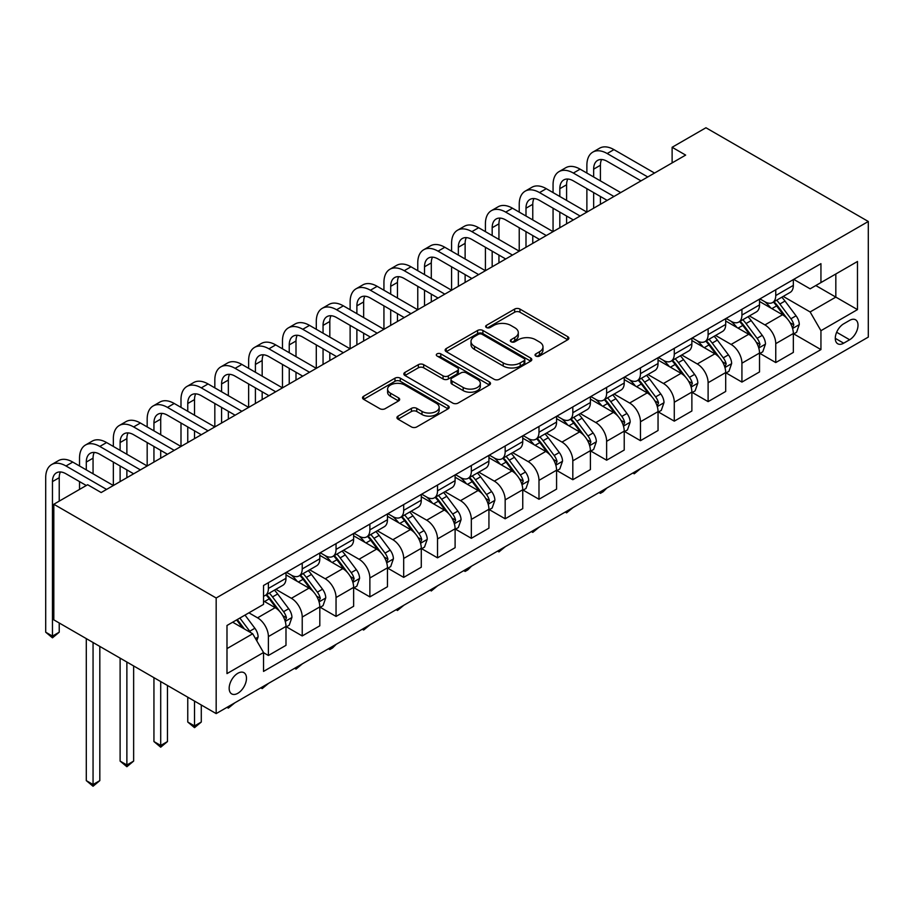 <?xml version="1.0" encoding="UTF-8"?>
<svg xmlns="http://www.w3.org/2000/svg" width="914" height="914" viewBox="0 0 914 914"><rect width="100%" height="100%" fill="white"/><g stroke="black" fill="none" stroke-linecap="round" stroke-linejoin="round"><path stroke-width="1.37" d="M535.821 356.049A2.628 1.52 0 0 0 539.534 356.049L567.754 339.745A3.759 2.171 0 0 0 568.862 338.214A3.759 2.171 0 0 0 567.754 336.683L519.952 309.081A3.759 2.171 0 0 0 514.639 309.081L486.419 325.373A2.628 1.52 0 0 0 485.642 326.447A2.628 1.52 0 0 0 486.419 327.52A2.628 1.52 0 0 0 490.133 327.52L493.788 325.418A12.019 6.935 0 0 1 510.789 325.418L514.765 327.715A12.019 6.935 0 0 1 518.295 332.616A12.019 6.935 0 0 1 514.765 337.529L511.12 339.631A2.628 1.52 0 0 0 510.343 340.705A2.628 1.52 0 0 0 511.12 341.779A2.628 1.52 0 0 0 514.833 341.779L518.489 339.677A12.019 6.935 0 0 1 535.49 339.677L539.466 341.973A12.019 6.935 0 0 1 542.996 346.886A12.019 6.935 0 0 1 539.466 351.787L535.821 353.901A2.628 1.52 0 0 0 535.044 354.975A2.628 1.52 0 0 0 535.821 356.049L535.821 353.901M237.823 693.292A12.248 7.072 120 0 0 245.82 682.495A12.248 7.072 120 0 0 243.947 672.681A12.248 7.072 120 0 0 237.823 673.287A12.248 7.072 120 0 0 229.825 684.083A12.248 7.072 120 0 0 231.699 693.897A12.248 7.072 120 0 0 237.823 693.292M398.036 416.121A3.759 2.171 0 0 0 396.939 417.652A3.759 2.171 0 0 0 398.036 419.183L411.449 426.929A3.759 2.171 0 0 0 416.761 426.929L448.1 408.832A3.759 2.171 0 0 0 449.208 407.301A3.759 2.171 0 0 0 448.1 405.77L400.298 378.168A3.759 2.171 0 0 0 394.985 378.168L363.635 396.253A3.759 2.171 0 0 0 362.538 397.796A3.759 2.171 0 0 0 363.635 399.327L379.847 408.684A3.759 2.171 0 0 0 385.16 408.684L398.573 400.938A3.759 2.171 0 0 0 399.669 399.407A3.759 2.171 0 0 0 398.573 397.864L390.529 393.226A10.043 5.804 0 0 1 387.593 389.124A10.043 5.804 0 0 1 393.797 383.766A10.043 5.804 0 0 1 404.742 385.023L436.218 403.2A10.043 5.804 0 0 1 439.154 407.301A10.043 5.804 0 0 1 432.962 412.66A10.043 5.804 0 0 1 422.005 411.403L416.761 408.375A3.759 2.171 0 0 0 411.449 408.375L398.036 416.121L398.036 419.183M868.3 221.485L705.939 127.754L672.121 147.28L685.649 155.094L101.168 492.543L87.641 484.728L53.823 504.254L216.172 597.996L868.3 221.485L868.3 337.095L216.172 713.594L216.172 597.996M494.051 379.241A3.759 2.171 0 0 0 499.364 379.241L530.703 361.144A3.759 2.171 0 0 0 531.811 359.613A3.759 2.171 0 0 0 530.703 358.071L482.9 330.468A3.759 2.171 0 0 0 477.588 330.468L446.238 348.565A3.759 2.171 0 0 0 445.141 350.096A3.759 2.171 0 0 0 446.238 351.639L494.051 379.241M438.126 356.609A2.628 1.52 0 0 1 440.799 356.986L440.799 353.855L489.401 381.926A3.759 2.171 0 0 1 490.51 383.457A3.759 2.171 0 0 1 489.401 384.988L458.063 403.085A3.759 2.171 0 0 1 452.75 403.085L404.936 375.483L404.936 372.409A3.759 2.171 0 0 0 403.839 373.952A3.759 2.171 0 0 0 404.936 375.483M404.936 372.409L418.349 364.675A3.759 2.171 0 0 1 423.662 364.675L443.062 375.86A3.759 2.171 0 0 0 448.363 375.86L457.263 370.73A3.759 2.171 0 0 0 458.371 369.187A3.759 2.171 0 0 0 457.263 367.657L437.075 356.003A2.628 1.52 0 0 1 436.309 354.929A2.628 1.52 0 0 1 437.932 353.524A2.628 1.52 0 0 1 440.799 353.855M849.632 320.38L843.679 323.819A11.859 6.844 120 0 0 835.922 334.273A11.859 6.844 120 0 0 837.75 343.778A11.859 6.844 120 0 0 843.679 343.184L849.632 339.757A11.859 6.844 120 0 0 857.378 329.303A11.859 6.844 120 0 0 855.561 319.797A11.859 6.844 120 0 0 849.632 320.38M793.752 279.376L810.124 288.824L820.943 282.575L820.943 263.666L263.529 585.497L263.529 604.394L226.992 625.484L226.992 673.607L263.529 652.516L263.529 671.413L820.943 349.594L820.943 330.697L810.124 311.948L783.218 296.41M820.943 282.575L857.481 261.484L857.481 309.606L820.943 330.697M53.823 504.254L53.823 619.863L216.172 713.594M672.121 147.28L672.121 162.909M815.802 285.545L835.83 297.107L835.83 273.983L857.481 261.484M810.124 311.948L835.83 297.107L857.481 309.606M226.992 648.609L252.698 633.768L232.682 622.206M263.529 652.676L268.396 655.487L268.396 636.578A15.31 8.843 -120 0 0 257.577 617.83L248.916 612.837M268.396 655.487L285.991 645.33L285.991 626.421A15.31 8.843 -120 0 0 275.16 607.673L263.529 600.955M286.39 626.821L302.226 635.95L302.226 617.053A15.31 8.843 -120 0 0 291.395 598.304L275.857 589.336M302.226 635.95L319.809 625.804L319.809 606.896A15.31 8.843 -120 0 0 308.989 588.148L285.991 574.872M320.22 607.284L336.044 616.424L336.044 597.528A15.31 8.843 -120 0 0 325.224 578.779L309.686 569.799M336.044 616.424L353.638 606.268L353.638 587.371A15.31 8.843 -120 0 0 342.807 568.622L319.809 555.346M354.038 587.759L369.873 596.899L369.873 577.991A15.31 8.843 -120 0 0 359.042 559.242L343.504 550.274M369.873 596.899L387.456 586.742L387.456 567.845A15.31 8.843 -120 0 0 376.637 549.097L353.638 535.81M387.867 568.234L403.691 577.374L403.691 558.465A15.31 8.843 -120 0 0 392.871 539.717L377.333 530.748M403.691 577.374L421.285 567.217L421.285 548.309A15.31 8.843 -120 0 0 410.455 529.56L387.456 516.284M421.685 548.708L437.52 557.837L437.52 538.94A15.31 8.843 -120 0 0 426.689 520.192L411.151 511.223M437.52 557.837L455.103 547.692L455.103 528.783A15.31 8.843 -120 0 0 444.284 510.035L421.285 496.759M455.515 529.172L471.338 538.312L471.338 519.415A15.31 8.843 -120 0 0 460.519 500.666L444.981 491.686M471.338 538.312L488.933 528.155L488.933 509.258A15.31 8.843 -120 0 0 478.102 490.51L455.103 477.234M489.333 509.646L505.168 518.786L505.168 499.878A15.31 8.843 -120 0 0 494.337 481.141L478.799 472.161M505.168 518.786L522.751 508.63L522.751 489.733A15.31 8.843 -120 0 0 511.931 470.984L488.933 457.697M523.162 490.121L538.986 499.261L538.986 480.353A15.31 8.843 -120 0 0 528.166 461.604L512.628 452.636M538.986 499.261L556.58 489.104L556.58 470.196A15.31 8.843 -120 0 0 545.749 451.447L522.751 438.172M556.98 470.596L572.815 479.724L572.815 460.827A15.31 8.843 -120 0 0 561.984 442.079L546.446 433.11M572.815 479.724L590.398 469.579L590.398 450.671A15.31 8.843 -120 0 0 579.579 431.922L556.58 418.646M590.81 451.059L606.633 460.199L606.633 441.302A15.31 8.843 -120 0 0 595.814 422.554L580.276 413.574M606.633 460.199L624.228 450.042L624.228 431.145A15.31 8.843 -120 0 0 613.397 412.397L590.398 399.121M624.628 431.534L640.463 440.674L640.463 421.765A15.31 8.843 -120 0 0 629.643 403.028L614.094 394.048M640.463 440.674L658.046 430.517L658.046 411.62A15.31 8.843 -120 0 0 647.226 392.871L624.228 379.584M658.457 412.008L674.281 421.148L674.281 402.24A15.31 8.843 -120 0 0 663.461 383.492L647.923 374.523M674.281 421.148L691.875 410.992L691.875 392.083A15.31 8.843 -120 0 0 681.056 373.335L658.046 360.059M692.275 392.483L708.11 401.623L708.11 382.715A15.31 8.843 -120 0 0 697.291 363.966L681.741 354.998M708.11 401.623L725.693 391.466L725.693 372.558A15.31 8.843 -120 0 0 714.874 353.809L691.875 340.534M726.104 372.946L741.928 382.086L741.928 363.189A15.31 8.843 -120 0 0 731.109 344.441L715.571 335.461M741.928 382.086L759.523 371.929L759.523 353.033A15.31 8.843 -120 0 0 748.703 334.284L725.693 321.008M759.922 353.421L775.758 362.561L775.758 343.653A15.31 8.843 -120 0 0 764.938 324.916L749.389 315.936M775.758 362.561L793.341 352.404L793.341 333.507A15.31 8.843 -120 0 0 782.521 314.759L759.523 301.471M759.922 298.901L764.938 301.791A15.31 8.843 -120 0 0 772.593 302.545A15.31 8.843 -120 0 0 775.758 295.542L775.758 289.761M726.104 318.426L731.109 321.317A15.31 8.843 -120 0 0 738.763 322.071A15.31 8.843 -120 0 0 741.928 315.067L741.928 309.286M692.275 337.952L697.291 340.842A15.31 8.843 -120 0 0 704.934 341.608A15.31 8.843 -120 0 0 708.11 334.593L708.11 328.812M658.457 357.488L663.461 360.379A15.31 8.843 -120 0 0 671.116 361.133A15.31 8.843 -120 0 0 674.281 354.129L674.281 348.348M624.628 377.014L629.643 379.904A15.31 8.843 -120 0 0 637.286 380.658A15.31 8.843 -120 0 0 640.463 373.655L640.463 367.874M590.81 396.539L595.814 399.429A15.31 8.843 -120 0 0 603.469 400.183A15.31 8.843 -120 0 0 606.633 393.18L606.633 387.399M556.98 416.064L561.984 418.955A15.31 8.843 -120 0 0 569.639 419.72A15.31 8.843 -120 0 0 572.815 412.705L572.815 406.924M523.162 435.601L528.166 438.48A15.31 8.843 -120 0 0 535.821 439.246A15.31 8.843 -120 0 0 538.986 432.242L538.986 426.461M489.333 455.126L494.337 458.017A15.31 8.843 -120 0 0 501.992 458.771A15.31 8.843 -120 0 0 505.168 451.767L505.168 445.986M455.515 474.652L460.519 477.542A15.31 8.843 -120 0 0 468.174 478.296A15.31 8.843 -120 0 0 471.338 471.293L471.338 465.512M421.685 494.177L426.689 497.067A15.31 8.843 -120 0 0 434.344 497.833A15.31 8.843 -120 0 0 437.52 490.818L437.52 485.037M387.867 513.702L392.871 516.593A15.31 8.843 -120 0 0 400.526 517.358A15.31 8.843 -120 0 0 403.691 510.343L403.691 504.574M354.038 533.239L359.042 536.13A15.31 8.843 -120 0 0 366.697 536.884A15.31 8.843 -120 0 0 369.873 529.88L369.873 524.099M320.22 552.764L325.224 555.655A15.31 8.843 -120 0 0 332.879 556.409A15.31 8.843 -120 0 0 336.044 549.405L336.044 543.624M286.39 572.29L291.395 575.18A15.31 8.843 -120 0 0 299.049 575.946A15.31 8.843 -120 0 0 302.226 568.931L302.226 563.15M793.752 333.896L820.943 349.594M772.593 302.545L790.176 292.389A15.31 8.843 -120 0 0 793.341 285.385L793.341 279.604M738.763 322.071L756.346 311.925A15.31 8.843 -120 0 0 759.523 304.91L759.523 299.129M704.934 341.608L722.528 331.451A15.31 8.843 -120 0 0 725.693 324.436L725.693 318.666M671.116 361.133L688.699 350.976A15.31 8.843 -120 0 0 691.875 343.972L691.875 338.191M637.286 380.658L654.881 370.501A15.31 8.843 -120 0 0 658.046 363.498L658.046 357.717M603.469 400.183L621.052 390.038A15.31 8.843 -120 0 0 624.228 383.023L624.228 377.242M569.639 419.72L587.234 409.563A15.31 8.843 -120 0 0 590.398 402.548L590.398 396.779M535.821 439.246L553.404 429.089A15.31 8.843 -120 0 0 556.58 422.085L556.58 416.304M501.992 458.771L519.586 448.614A15.31 8.843 -120 0 0 522.751 441.611L522.751 435.829M468.174 478.296L485.757 468.151A15.31 8.843 -120 0 0 488.933 461.136L488.933 455.355M434.344 497.833L451.939 487.676A15.31 8.843 -120 0 0 455.103 480.661L455.103 474.88M400.526 517.358L418.109 507.201A15.31 8.843 -120 0 0 421.285 500.198L421.285 494.417M366.697 536.884L384.291 526.727A15.31 8.843 -120 0 0 387.456 519.723L387.456 513.942M332.879 556.409L350.462 546.264A15.31 8.843 -120 0 0 353.638 539.249L353.638 533.468M299.049 575.946L316.644 565.789A15.31 8.843 -120 0 0 319.809 558.774L319.809 552.993M263.529 596.088A15.31 8.843 -120 0 0 265.231 595.471L282.814 585.314A15.31 8.843 -120 0 0 285.991 578.311L285.991 572.53M265.231 595.471A15.31 8.843 -120 0 0 268.396 588.456L268.396 582.686M252.698 633.768L263.529 652.516M536.872 356.414L539.466 354.918A12.019 6.935 0 0 0 542.996 350.005L542.996 346.886M518.295 332.616L518.295 335.746A12.019 6.935 0 0 1 514.765 340.648L512.171 342.156M567.708 339.779L519.952 312.211A3.759 2.171 0 0 0 514.639 312.211L487.47 327.898M530.657 361.167L482.9 333.599A3.759 2.171 0 0 0 477.588 333.599L446.295 351.662M524.065 360.687A2.628 1.52 0 0 0 524.83 359.613A2.628 1.52 0 0 0 524.065 358.539L482.101 334.307A2.628 1.52 0 0 0 478.376 334.307L474.526 336.535A12.019 6.935 0 0 0 471.007 341.436A12.019 6.935 0 0 0 474.526 346.349L503.214 362.904A12.019 6.935 0 0 0 520.215 362.904L524.065 360.687L524.065 363.806A2.628 1.52 0 0 0 524.83 362.732L524.83 359.613M471.007 341.436L471.007 344.567A12.019 6.935 0 0 0 474.526 349.468L474.526 346.349M524.065 363.806L520.215 366.034A12.019 6.935 0 0 1 503.214 366.034L474.526 349.468M404.993 375.505L418.349 367.794L418.349 364.675M458.371 369.187L458.371 372.318A3.759 2.171 0 0 1 457.263 373.849L448.363 378.99A3.759 2.171 0 0 1 443.062 378.99L423.662 367.794A3.759 2.171 0 0 0 418.349 367.794M440.799 356.986L489.356 385.011M463.181 387.479A10.043 5.804 0 0 0 474.126 388.736A10.043 5.804 0 0 0 480.33 383.377A10.043 5.804 0 0 0 477.382 379.276L466.3 372.878A3.759 2.171 0 0 0 460.987 372.878L452.087 378.008A3.759 2.171 0 0 0 450.99 379.538A3.759 2.171 0 0 0 452.087 381.081L463.181 387.479L463.181 390.609A10.043 5.804 0 0 0 474.126 391.866A10.043 5.804 0 0 0 480.33 386.496L480.33 383.377M450.99 379.538L450.99 382.669A3.759 2.171 0 0 0 452.087 384.2L452.087 381.081M463.181 390.609L452.087 384.2M439.154 407.301L439.154 410.42A10.043 5.804 0 0 1 432.962 415.779A10.043 5.804 0 0 1 422.005 414.522L416.761 411.494A3.759 2.171 0 0 0 411.449 411.494L398.081 419.218M387.593 389.124L387.593 392.255A10.043 5.804 0 0 0 390.529 396.356L390.529 393.226M398.515 400.96L390.529 396.356M448.054 408.866L400.298 381.287A3.759 2.171 0 0 0 394.985 381.287L363.692 399.349M793.341 334.124L796.597 332.25L799.293 324.436A10.145 5.85 -120 0 0 796.06 315.81L785 301.049A29.271 16.898 -120 0 0 781.813 297.221M770.81 307.995A29.271 16.898 -120 0 0 764.824 301.723M792.427 327.92L793.82 324.87A10.145 5.85 -120 0 0 790.918 318.769L779.859 304.019A29.271 16.898 -120 0 0 776.672 300.192M773.941 301.757A24.301 14.03 60 0 1 777.94 306.293L787.285 318.792M773.427 302.066A29.271 16.898 60 0 1 776.614 305.893L783.972 315.707M640.645 468.539L634.236 473.795L632.888 473.018M634.236 472.23L634.236 473.795M586.879 173.054L586.879 165.251A28.7 16.566 60 0 1 592.832 152.112L599.595 148.205A28.7 16.566 60 0 1 613.945 149.622L654.527 173.054M592.832 152.112A28.7 16.566 60 0 1 607.182 153.529L647.763 176.962M641 180.869L607.182 161.344A19.137 11.048 -120 0 0 597.607 160.396A19.137 11.048 -120 0 0 593.654 169.159L593.654 176.962M601.618 159.516A19.137 11.048 -120 0 0 600.418 165.251L600.418 180.869M593.654 192.591L593.654 208.209M600.418 196.499L600.418 204.302M519.232 212.117L519.232 204.302A28.7 16.566 60 0 1 525.184 191.163L531.948 187.256A28.7 16.566 60 0 1 546.298 188.684L586.879 212.117L586.879 188.684M759.523 353.661L762.767 351.787L765.475 343.972A10.145 5.85 -120 0 0 762.242 335.335L751.182 320.574A29.271 16.898 -120 0 0 747.983 316.747M736.992 327.52A29.271 16.898 -120 0 0 730.994 321.248M758.597 347.446L760.002 344.407A10.145 5.85 -120 0 0 757.1 338.306L746.041 323.545A29.271 16.898 -120 0 0 742.842 319.717M740.123 321.294A24.301 14.03 60 0 1 744.11 325.83L753.467 338.317M739.597 321.591A29.271 16.898 60 0 1 742.796 325.418L750.143 335.232M606.816 488.065L603.114 491.766L600.418 493.32L599.058 492.543M600.418 491.755L600.418 493.32M725.693 373.186L728.949 371.312L731.646 363.498A10.145 5.85 -120 0 0 728.412 354.861L717.353 340.099A29.271 16.898 -120 0 0 714.165 336.283M703.163 347.057A29.271 16.898 -120 0 0 697.176 340.785M724.779 366.971L726.173 363.932A10.145 5.85 -120 0 0 723.271 357.831L712.212 343.07A29.271 16.898 -120 0 0 709.024 339.243M706.294 340.819A24.301 14.03 60 0 1 710.292 345.355L719.638 357.842M705.779 341.116A29.271 16.898 60 0 1 708.967 344.944L716.325 354.758M572.998 507.59L566.589 512.857L565.229 512.068M566.589 511.292L566.589 512.857M691.875 392.712L695.12 390.838L697.828 383.023A10.145 5.85 -120 0 0 694.594 374.386L683.535 359.636A29.271 16.898 -120 0 0 680.336 355.809M669.345 366.583A29.271 16.898 -120 0 0 663.347 360.31M690.95 386.496L692.355 383.457A10.145 5.85 -120 0 0 689.453 377.356L678.394 362.595A29.271 16.898 -120 0 0 675.195 358.779M672.476 360.344A24.301 14.03 60 0 1 676.463 364.88L685.82 377.368M671.95 360.653A29.271 16.898 60 0 1 675.149 364.469L682.495 374.283M539.169 527.115L532.771 532.382L531.411 531.594M532.771 530.817L532.771 532.382M553.061 192.591L553.061 184.777A28.7 16.566 60 0 1 559.002 171.638L565.766 167.73A28.7 16.566 60 0 1 580.116 169.159L620.709 192.591M559.002 171.638A28.7 16.566 60 0 1 573.352 173.054L613.945 196.487M607.182 200.395L573.352 180.869A19.137 11.048 -120 0 0 563.789 179.921A19.137 11.048 -120 0 0 559.825 188.684L559.825 196.487M567.788 179.041A19.137 11.048 -120 0 0 566.589 184.777L566.589 200.395M559.825 212.117L559.825 227.735M566.589 216.024L566.589 223.827M485.414 231.642L485.414 223.827A28.7 16.566 60 0 1 491.355 210.688L498.119 206.793A28.7 16.566 60 0 1 512.468 208.209L553.061 231.642L553.061 208.209M525.184 191.163A28.7 16.566 60 0 1 539.534 192.591L580.116 216.024M573.352 219.931L539.534 200.395A19.137 11.048 -120 0 0 529.96 199.446A19.137 11.048 -120 0 0 525.996 208.209L525.996 216.024M533.959 198.567A19.137 11.048 -120 0 0 532.771 204.302L532.771 219.931M525.996 231.642L525.996 247.271M532.771 235.549L532.771 243.364M451.585 251.167L451.585 243.364A28.7 16.566 60 0 1 457.537 230.225L464.301 226.318A28.7 16.566 60 0 1 478.65 227.735L519.232 251.167L519.232 227.735M491.355 210.688A28.7 16.566 60 0 1 505.705 212.117L546.298 235.549M539.534 239.457L505.705 219.931A19.137 11.048 -120 0 0 496.142 218.983A19.137 11.048 -120 0 0 492.178 227.735L492.178 235.549M500.141 218.092A19.137 11.048 -120 0 0 498.941 223.827L498.941 239.457M492.178 251.167L492.178 266.797M498.941 255.075L498.941 262.889M417.767 270.704L417.767 262.889A28.7 16.566 60 0 1 423.708 249.751L430.471 245.843A28.7 16.566 60 0 1 444.821 247.271L485.414 270.704L485.414 247.271M658.046 412.237L661.302 410.363L663.998 402.548A10.145 5.85 -120 0 0 660.765 393.923L649.705 379.161A29.271 16.898 -120 0 0 646.518 375.334M635.516 386.108A29.271 16.898 -120 0 0 629.529 379.836M657.12 406.033L658.526 402.983A10.145 5.85 -120 0 0 655.624 396.882L644.564 382.132A29.271 16.898 -120 0 0 641.377 378.305M638.646 379.87A24.301 14.03 60 0 1 642.633 384.406L651.99 396.904M638.132 380.178A29.271 16.898 60 0 1 641.32 384.006L648.666 393.82M505.339 546.652L498.941 551.907L497.582 551.131M498.941 550.342L498.941 551.907M457.537 230.225A28.7 16.566 60 0 1 471.887 231.642L512.468 255.075M505.705 258.982L471.887 239.457A19.137 11.048 -120 0 0 462.313 238.508A19.137 11.048 -120 0 0 458.348 247.271L458.348 255.075M466.311 237.629A19.137 11.048 -120 0 0 465.123 243.364L465.123 258.982M458.348 270.704L458.348 286.322M465.123 274.6L465.123 282.415M383.937 290.229L383.937 282.415A28.7 16.566 60 0 1 389.89 269.276L396.653 265.368A28.7 16.566 60 0 1 411.003 266.797L451.585 290.229L451.585 266.797M624.228 431.774L627.472 429.888L630.18 422.085A10.145 5.85 -120 0 0 626.947 413.448L615.887 398.687A29.271 16.898 -120 0 0 612.688 394.859M601.698 405.633A29.271 16.898 -120 0 0 595.7 399.361M623.302 425.558L624.708 422.519A10.145 5.85 -120 0 0 621.806 416.418L610.746 401.657A29.271 16.898 -120 0 0 607.547 397.83M604.828 399.407A24.301 14.03 60 0 1 608.815 403.942L618.172 416.43M604.303 399.704A29.271 16.898 60 0 1 607.502 403.531L614.848 413.345M471.521 566.177L467.819 569.879L465.123 571.433L463.764 570.656M465.123 569.868L465.123 571.433M590.398 451.299L593.654 449.425L596.351 441.611A10.145 5.85 -120 0 0 593.117 432.973L582.058 418.212A29.271 16.898 -120 0 0 578.87 414.385M567.868 425.17A29.271 16.898 -120 0 0 561.882 418.898M589.473 445.084L590.878 442.045A10.145 5.85 -120 0 0 587.976 435.944L576.917 421.183A29.271 16.898 -120 0 0 573.729 417.355M570.999 418.932A24.301 14.03 60 0 1 574.986 423.468L584.343 435.955M570.473 419.229A29.271 16.898 60 0 1 573.672 423.056L581.018 432.87M437.692 585.703L431.294 590.97L429.934 590.181M431.294 589.404L431.294 590.97M556.58 470.824L559.825 468.951L562.533 461.136A10.145 5.85 -120 0 0 559.288 452.499L548.24 437.749A29.271 16.898 -120 0 0 545.041 433.922M534.05 444.695A29.271 16.898 -120 0 0 528.052 438.423M555.655 464.609L557.06 461.57A10.145 5.85 -120 0 0 554.147 455.469L543.099 440.708A29.271 16.898 -120 0 0 539.9 436.892M537.181 438.457A24.301 14.03 60 0 1 541.168 442.993L550.525 455.48M536.655 438.766A29.271 16.898 60 0 1 539.854 442.582L547.2 452.396M403.874 605.228L397.464 610.495L396.116 609.707M397.464 608.93L397.464 610.495M522.751 490.35L525.996 488.476L528.703 480.661A10.145 5.85 -120 0 0 525.47 472.035L514.411 457.274A29.271 16.898 -120 0 0 511.223 453.447M500.221 464.221A29.271 16.898 -120 0 0 494.234 457.948M521.825 484.146L523.231 481.095A10.145 5.85 -120 0 0 520.329 474.994L509.269 460.245A29.271 16.898 -120 0 0 506.082 456.417M503.351 457.983A24.301 14.03 60 0 1 507.339 462.518L516.696 475.017M502.826 458.291A29.271 16.898 60 0 1 506.025 462.118L513.371 471.932M370.044 624.765L363.646 630.02L362.287 629.243M363.646 628.455L363.646 630.02M488.933 509.886L492.178 508.001L494.885 500.198A10.145 5.85 -120 0 0 491.641 491.561L480.593 476.8A29.271 16.898 -120 0 0 477.394 472.972M466.403 483.746A29.271 16.898 -120 0 0 460.405 477.474M488.007 503.671L489.413 500.632A10.145 5.85 -120 0 0 486.499 494.531L475.451 479.77A29.271 16.898 -120 0 0 472.252 475.943M469.533 477.519A24.301 14.03 60 0 1 473.521 482.055L482.878 494.543M469.008 477.816A29.271 16.898 60 0 1 472.195 481.644L479.553 491.458M336.226 644.29L332.525 647.992L329.817 649.546L328.469 648.769M329.817 647.98L329.817 649.546M423.708 249.751A28.7 16.566 60 0 1 438.057 251.167L478.65 274.6M471.887 278.507L438.057 258.982A19.137 11.048 -120 0 0 428.495 258.034A19.137 11.048 -120 0 0 424.53 266.797L424.53 274.6M432.493 257.154A19.137 11.048 -120 0 0 431.294 262.889L431.294 278.507M424.53 290.229L424.53 305.847M431.294 294.137L431.294 301.94M350.119 309.755L350.119 301.94A28.7 16.566 60 0 1 356.06 288.801L362.824 284.905A28.7 16.566 60 0 1 377.174 286.322L417.767 309.755L417.767 286.322M389.89 269.276A28.7 16.566 60 0 1 404.239 270.704L444.821 294.137M438.057 298.044L404.239 278.507A19.137 11.048 -120 0 0 394.665 277.559A19.137 11.048 -120 0 0 390.701 286.322L390.701 294.137M398.664 276.679A19.137 11.048 -120 0 0 397.464 282.415L397.464 298.044M390.701 309.755L390.701 325.373M397.464 313.662L397.464 321.477M316.29 329.28L316.29 321.477A28.7 16.566 60 0 1 322.231 308.338L329.006 304.431A28.7 16.566 60 0 1 343.356 305.847L383.937 329.28L383.937 305.847M356.06 288.801A28.7 16.566 60 0 1 370.41 290.229L411.003 313.662M404.239 317.569L370.41 298.044A19.137 11.048 -120 0 0 360.847 297.096A19.137 11.048 -120 0 0 356.883 305.847L356.883 313.662M364.846 296.205A19.137 11.048 -120 0 0 363.646 301.94L363.646 317.569M356.883 329.28L356.883 344.909M363.646 333.187L363.646 341.002M282.472 348.817L282.472 341.002A28.7 16.566 60 0 1 288.413 327.863L295.176 323.956A28.7 16.566 60 0 1 309.526 325.384L350.119 348.817L350.119 325.384M322.231 308.338A28.7 16.566 60 0 1 336.592 309.755L377.174 333.187M370.41 337.095L336.592 317.569A19.137 11.048 -120 0 0 327.018 316.621A19.137 11.048 -120 0 0 323.053 325.384L323.053 333.187M331.017 315.741A19.137 11.048 -120 0 0 329.817 321.477L329.817 337.095M323.053 348.817L323.053 364.435M329.817 352.713L329.817 360.527M248.642 368.342L248.642 360.527A28.7 16.566 60 0 1 254.583 347.389L261.358 343.481A28.7 16.566 60 0 1 275.708 344.909L316.29 368.342L316.29 344.909M288.413 327.863A28.7 16.566 60 0 1 302.763 329.28L343.356 352.713M336.592 356.62L302.763 337.095A19.137 11.048 -120 0 0 293.2 336.146A19.137 11.048 -120 0 0 289.235 344.909L289.235 352.713M297.199 335.267A19.137 11.048 -120 0 0 295.999 341.002L295.999 356.62M289.235 368.342L289.235 383.96M295.999 372.249L295.999 380.053M214.824 387.867L214.824 380.053A28.7 16.566 60 0 1 220.765 366.914L227.529 363.018A28.7 16.566 60 0 1 241.879 364.435L282.472 387.867L282.472 364.435M455.103 529.412L458.348 527.538L461.056 519.723A10.145 5.85 -120 0 0 457.823 511.086L446.763 496.325A29.271 16.898 -120 0 0 443.576 492.497M432.573 503.283A29.271 16.898 -120 0 0 426.587 497.01M454.178 523.196L455.583 520.157A10.145 5.85 -120 0 0 452.681 514.056L441.622 499.295A29.271 16.898 -120 0 0 438.434 495.468M435.704 497.045A24.301 14.03 60 0 1 439.691 501.58L449.048 514.068M435.178 497.342A29.271 16.898 60 0 1 438.377 501.169L445.724 510.983M302.397 663.815L295.999 669.082L294.639 668.294M295.999 667.517L295.999 669.082M254.583 347.389A28.7 16.566 60 0 1 268.933 348.817L309.526 372.249M302.763 376.157L268.933 356.62A19.137 11.048 -120 0 0 259.37 355.672A19.137 11.048 -120 0 0 255.406 364.435L255.406 372.249M263.369 354.792A19.137 11.048 -120 0 0 262.169 360.527L262.169 376.157M255.406 387.867L255.406 403.485M262.169 391.775L262.169 399.589M180.995 407.393L180.995 399.589A28.7 16.566 60 0 1 186.936 386.451L193.699 382.543A28.7 16.566 60 0 1 208.061 383.96L248.642 407.393L248.642 383.96M421.285 548.937L424.53 547.063L427.238 539.249A10.145 5.85 -120 0 0 423.993 530.611L412.945 515.862A29.271 16.898 -120 0 0 409.746 512.034M398.755 522.808A29.271 16.898 -120 0 0 392.757 516.536M420.36 542.722L421.754 539.683A10.145 5.85 -120 0 0 418.852 533.582L407.804 518.821A29.271 16.898 -120 0 0 404.605 515.005M401.886 516.57A24.301 14.03 60 0 1 405.873 521.106L415.23 533.593M401.36 516.878A29.271 16.898 60 0 1 404.548 520.694L411.906 530.508M268.579 683.341L262.169 688.608L260.821 687.819M262.169 687.042L262.169 688.608M220.765 366.914A28.7 16.566 60 0 1 235.115 368.342L275.708 391.775M268.933 395.682L235.115 376.157A19.137 11.048 -120 0 0 225.552 375.208A19.137 11.048 -120 0 0 221.588 383.96L221.588 391.775M229.551 374.317A19.137 11.048 -120 0 0 228.351 380.053L228.351 395.682M221.588 407.393L221.588 423.022M228.351 411.3L228.351 419.115M147.177 426.929L147.177 419.115A28.7 16.566 60 0 1 153.118 405.976L159.881 402.069A28.7 16.566 60 0 1 174.231 403.485L214.824 426.929L214.824 403.485M387.456 568.462L390.701 566.589L393.408 558.774A10.145 5.85 -120 0 0 390.175 550.148L379.116 535.387A29.271 16.898 -120 0 0 375.928 531.56M364.926 542.333A29.271 16.898 -120 0 0 358.939 536.061M386.531 562.259L387.936 559.208A10.145 5.85 -120 0 0 385.034 553.107L373.975 538.357A29.271 16.898 -120 0 0 370.787 534.53M368.056 536.095A24.301 14.03 60 0 1 372.044 540.631L381.401 553.13M367.531 536.404A29.271 16.898 60 0 1 370.73 540.231L378.076 550.045M234.749 702.877L228.351 708.133L226.992 707.356M228.351 706.568L228.351 708.133M186.936 386.451A28.7 16.566 60 0 1 201.286 387.867L241.879 411.3M235.115 415.207L201.286 395.682A19.137 11.048 -120 0 0 191.723 394.734A19.137 11.048 -120 0 0 187.758 403.497L187.758 411.3M195.722 393.854A19.137 11.048 -120 0 0 194.522 399.589L194.522 415.207M187.758 426.929L187.758 442.547M194.522 430.825L194.522 438.64M113.347 446.455L113.347 438.64A28.7 16.566 60 0 1 119.288 425.501L126.052 421.594A28.7 16.566 60 0 1 140.402 423.022L180.995 446.455L180.995 423.022M353.638 587.999L356.883 586.114L359.59 578.311A10.145 5.85 -120 0 0 356.346 569.673L345.298 554.912A29.271 16.898 -120 0 0 342.099 551.085M331.108 561.859A29.271 16.898 -120 0 0 325.11 555.586M352.713 581.784L354.106 578.745A10.145 5.85 -120 0 0 351.204 572.644L340.157 557.883A29.271 16.898 -120 0 0 336.958 554.055M334.238 555.632A24.301 14.03 60 0 1 338.226 560.168L347.583 572.655M333.713 555.929A29.271 16.898 60 0 1 336.9 559.756L344.258 569.571M194.522 701.095L194.522 725.945L201.286 722.037L201.286 705.002M201.286 722.037L194.522 727.658L187.758 722.037L187.758 697.199M187.758 722.037L194.522 725.945L194.522 727.658M153.118 405.976A28.7 16.566 60 0 1 167.468 407.393L208.061 430.825M201.286 434.733L167.468 415.207A19.137 11.048 -120 0 0 157.905 414.259A19.137 11.048 -120 0 0 153.94 423.022L153.94 430.825M161.904 413.379A19.137 11.048 -120 0 0 160.704 419.115L160.704 434.733M153.94 446.455L153.94 462.073M160.704 450.362L160.704 458.165M79.529 465.98L79.529 458.165A28.7 16.566 60 0 1 85.47 445.027L92.234 441.131A28.7 16.566 60 0 1 106.584 442.547L147.177 465.98L147.177 442.547M319.809 607.524L323.053 605.651L325.761 597.836A10.145 5.85 -120 0 0 322.528 589.199L311.468 574.438A29.271 16.898 -120 0 0 308.269 570.61M297.279 581.395A29.271 16.898 -120 0 0 291.28 575.123M318.883 601.309L320.288 598.27A10.145 5.85 -120 0 0 317.387 592.169L306.327 577.408A29.271 16.898 -120 0 0 303.128 573.581M300.409 575.157A24.301 14.03 60 0 1 304.396 579.693L313.753 592.181M299.883 575.454A29.271 16.898 60 0 1 303.082 579.282L310.429 589.096M160.704 681.57L160.704 745.47L167.468 741.562L167.468 685.477M167.468 741.562L160.704 747.195L153.94 741.562L153.94 677.662M153.94 741.562L160.704 745.47L160.704 747.195M119.288 425.501A28.7 16.566 60 0 1 133.638 426.929L174.231 450.362M167.468 454.269L133.638 434.733A19.137 11.048 -120 0 0 124.076 433.784A19.137 11.048 -120 0 0 120.111 442.547L120.111 450.362M128.074 432.905A19.137 11.048 -120 0 0 126.875 438.64L126.875 454.269M120.111 465.98L120.111 481.598M126.875 469.887L126.875 477.702M86.293 485.505L65.991 473.795A19.137 11.048 -120 0 0 56.428 472.846A19.137 11.048 -120 0 0 52.464 481.598L52.464 636.11L45.7 632.202L45.7 477.702A28.7 16.566 60 0 1 51.641 464.563L58.405 460.656A28.7 16.566 60 0 1 72.754 462.073L113.347 485.505L113.347 462.073M285.991 627.05L289.235 625.176L291.943 617.361A10.145 5.85 -120 0 0 288.698 608.724L277.65 593.974A29.271 16.898 -120 0 0 274.451 590.147M285.065 620.835L286.459 617.795A10.145 5.85 -120 0 0 283.557 611.695L272.509 596.933A29.271 16.898 -120 0 0 269.31 593.106M266.591 594.683A24.301 14.03 60 0 1 270.578 599.218L279.935 611.706M266.065 594.991A29.271 16.898 60 0 1 269.253 598.807L276.611 608.621M126.875 662.044L126.875 764.995L133.638 761.099L133.638 665.952M133.638 761.099L126.875 766.72L120.111 761.099L120.111 658.137M120.111 761.099L126.875 764.995L126.875 766.72M85.47 445.027A28.7 16.566 60 0 1 99.82 446.455L140.402 469.887M133.638 473.795L99.82 454.269A19.137 11.048 -120 0 0 90.246 453.321A19.137 11.048 -120 0 0 86.293 462.073L86.293 469.887M94.256 452.43A19.137 11.048 -120 0 0 93.057 458.165L93.057 473.795M79.529 489.413L79.529 481.598M256.765 640.794L258.114 636.887A10.145 5.85 -120 0 0 254.88 628.261L245.009 615.088M250.653 632.591A10.145 5.85 -120 0 0 249.739 631.22L239.868 618.058M237.332 619.521L244.415 628.981M236.623 619.932L242.633 627.952M93.057 642.519L93.057 784.532L99.82 780.625L99.82 646.427M99.82 780.625L93.057 786.246L86.293 780.625L86.293 638.612M86.293 780.625L93.057 784.532L93.057 786.246M51.641 464.563A28.7 16.566 60 0 1 65.991 465.98L106.584 489.413M60.427 471.967A19.137 11.048 -120 0 0 59.227 477.702L59.227 501.135M59.227 632.202L52.464 637.835L52.464 636.11L59.227 632.202L59.227 622.994M52.464 637.835L45.7 632.202M257.577 617.83L275.16 607.673M291.395 598.304L308.989 588.148M325.224 578.779L342.807 568.622M359.042 559.242L376.637 549.097M392.871 539.717L410.455 529.56M426.689 520.192L444.284 510.035M460.519 500.666L478.102 490.51M494.337 481.141L511.931 470.984M528.166 461.604L545.749 451.447M561.984 442.079L579.579 431.922M595.814 422.554L613.397 412.397M629.643 403.028L647.226 392.871M663.461 383.492L681.056 373.335M697.291 363.966L714.874 353.809M731.109 344.441L748.703 334.284M764.938 324.916L782.521 314.759M775.758 295.542L793.341 285.385M775.758 343.653L793.341 333.507M741.928 363.189L759.523 353.033M741.928 315.067L759.523 304.91M708.11 382.715L725.693 372.558M708.11 334.593L725.693 324.436M674.281 402.24L691.875 392.083M674.281 354.129L691.875 343.972M640.463 421.765L658.046 411.62M640.463 373.655L658.046 363.498M606.633 441.302L624.228 431.145M606.633 393.18L624.228 383.023M572.815 460.827L590.398 450.671M572.815 412.705L590.398 402.548M538.986 480.353L556.58 470.196M538.986 432.242L556.58 422.085M505.168 499.878L522.751 489.733M505.168 451.767L522.751 441.611M471.338 519.415L488.933 509.258M471.338 471.293L488.933 461.136M437.52 538.94L455.103 528.783M437.52 490.818L455.103 480.661M403.691 558.465L421.285 548.309M403.691 510.343L421.285 500.198M369.873 577.991L387.456 567.845M369.873 529.88L387.456 519.723M336.044 597.528L353.638 587.371M336.044 549.405L353.638 539.249M302.226 617.053L319.809 606.896M302.226 568.931L319.809 558.774M268.396 636.578L285.991 626.421M268.396 588.456L285.991 578.311M836.653 332.262L849.632 339.757M835.293 338.351L843.679 343.184M539.466 354.918L539.466 351.787M511.12 341.779L511.12 339.631M514.765 340.648L514.765 337.529M486.419 327.52L486.419 325.373M514.639 312.211L514.639 309.081M519.952 312.211L519.952 309.081M567.754 339.745L567.754 336.683M446.238 351.639L446.238 348.565M477.588 333.599L477.588 330.468M482.9 333.599L482.9 330.468M530.703 361.144L530.703 358.071M503.214 366.034L503.214 362.904M520.215 366.034L520.215 362.904M423.662 367.794L423.662 364.675M443.062 378.99L443.062 375.86M448.363 378.99L448.363 375.86M457.263 373.849L457.263 370.73M489.401 384.988L489.401 381.926M411.449 411.494L411.449 408.375M416.761 411.494L416.761 408.375M422.005 414.522L422.005 411.403M398.573 400.938L398.573 397.864M363.635 399.327L363.635 396.253M394.985 381.287L394.985 378.168M400.298 381.287L400.298 378.168M448.1 408.832L448.1 405.77M792.587 328.469L799.236 324.641M779.859 304.019L785 301.049M771.896 308.624L776.614 305.893M790.918 318.769L796.06 315.81M790.119 322.733L793.82 324.87M613.945 149.622L607.182 153.529M600.418 165.251L593.654 169.159M758.769 348.006L765.406 344.167M746.041 323.545L751.182 320.574M738.066 328.149L742.796 325.418M757.1 338.306L762.242 335.335M756.289 342.259L760.002 344.407M724.939 367.531L731.588 363.692M712.212 343.07L717.353 340.099M704.248 347.674L708.967 344.944M723.271 357.831L728.412 354.861M722.471 361.795L726.173 363.932M691.121 387.056L697.759 383.217M678.394 362.595L683.535 359.636M670.419 367.2L675.149 364.469M689.453 377.356L694.594 374.386M688.642 381.321L692.355 383.457M580.116 169.159L573.352 173.054M566.589 184.777L559.825 188.684M546.298 188.684L539.534 192.591M532.771 204.302L525.996 208.209M512.468 208.209L505.705 212.117M498.941 223.827L492.178 227.735M657.292 406.581L663.941 402.754M644.564 382.132L649.705 379.161M636.601 386.736L641.32 384.006M655.624 396.882L660.765 393.923M654.824 400.846L658.526 402.983M478.65 227.735L471.887 231.642M465.123 243.364L458.348 247.271M623.474 426.118L630.112 422.279M610.746 401.657L615.887 398.687M602.772 406.262L607.502 403.531M621.806 416.418L626.947 413.448M620.994 420.371L624.708 422.519M589.644 445.644L596.282 441.805M576.917 421.183L582.058 418.212M568.942 425.787L573.672 423.056M587.976 435.944L593.117 432.973M587.176 439.908L590.878 442.045M555.815 465.169L562.464 461.33M543.099 440.708L548.24 437.749M535.124 445.312L539.854 442.582M554.147 455.469L559.288 452.499M553.347 459.434L557.06 461.57M521.997 484.694L528.635 480.867M509.269 460.245L514.411 457.274M501.295 464.838L506.025 462.118M520.329 474.994L525.47 472.035M519.529 478.959L523.231 481.095M488.167 504.231L494.817 500.392M475.451 479.77L480.593 476.8M467.477 484.374L472.195 481.644M486.499 494.531L491.641 491.561M485.7 498.484L489.413 500.632M444.821 247.271L438.057 251.167M431.294 262.889L424.53 266.797M411.003 266.797L404.239 270.704M397.464 282.415L390.701 286.322M377.174 286.322L370.41 290.229M363.646 301.94L356.883 305.847M343.356 305.847L336.592 309.755M329.817 321.477L323.053 325.384M309.526 325.384L302.763 329.28M295.999 341.002L289.235 344.909M454.349 523.756L460.987 519.917M441.622 499.295L446.763 496.325M433.647 503.9L438.377 501.169M452.681 514.056L457.823 511.086M451.882 518.021L455.583 520.157M275.708 344.909L268.933 348.817M262.169 360.527L255.406 364.435M420.52 543.282L427.169 539.443M407.804 518.821L412.945 515.862M399.829 523.425L404.548 520.694M418.852 533.582L423.993 530.611M418.052 537.546L421.754 539.683M241.879 364.435L235.115 368.342M228.351 380.053L221.588 383.96M386.702 562.807L393.34 558.98M373.975 538.357L379.116 535.387M366 542.95L370.73 540.231M385.034 553.107L390.175 550.148M384.234 557.072L387.936 559.208M208.061 383.96L201.286 387.867M194.522 399.589L187.758 403.497M352.873 582.344L359.522 578.505M340.157 557.883L345.298 554.912M332.182 562.487L336.9 559.756M351.204 572.644L356.346 569.673M350.405 576.597L354.106 578.745M174.231 403.485L167.468 407.393M160.704 419.115L153.94 423.022M319.055 601.869L325.692 598.03M306.327 577.408L311.468 574.438M298.352 582.012L303.082 579.282M317.387 592.169L322.528 589.199M316.575 596.122L320.288 598.27M140.402 423.022L133.638 426.929M126.875 438.64L120.111 442.547M285.225 621.394L291.874 617.556M272.509 596.933L277.65 593.974M264.534 601.538L269.253 598.807M283.557 611.695L288.698 608.724M282.757 615.659L286.459 617.795M106.584 442.547L99.82 446.455M93.057 458.165L86.293 462.073M255.474 638.566L258.045 637.092M249.739 631.22L254.88 628.261M72.754 462.073L65.991 465.98M59.227 477.702L52.464 481.598"/></g></svg>
